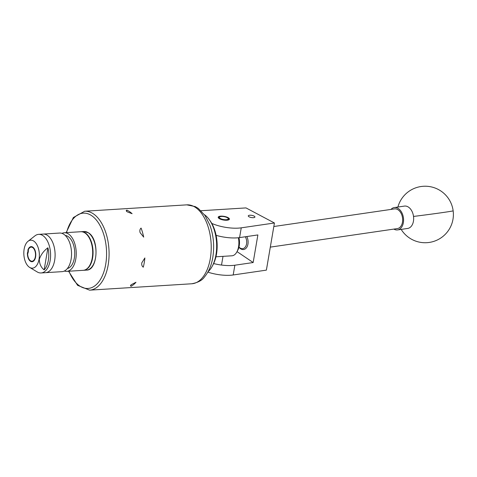 <?xml version="1.0" encoding="UTF-8"?>
<svg xmlns="http://www.w3.org/2000/svg" width="477" height="477" viewBox="0 0 477 477"><rect width="100%" height="100%" fill="white"/><g stroke="black" fill="none" stroke-linecap="round" stroke-linejoin="round"><path stroke-width="0.72" d="M253.4 217.667A3.375 1.103 9.7 0 0 254.933 217.023A3.375 1.103 9.7 0 0 253.287 215.741A3.375 1.103 9.7 0 0 249.811 215.234A3.375 1.103 9.7 0 0 248.273 215.884A3.375 1.103 9.7 0 0 249.924 217.166A3.375 1.103 9.7 0 0 253.4 217.667M228.519 217.9A5.676 1.86 9.7 0 0 222.371 216.159A5.676 1.86 9.7 0 0 218.198 217.238A5.676 1.86 9.7 0 0 219.074 218.49A5.676 1.86 9.7 0 0 225.216 220.231A5.676 1.86 9.7 0 0 229.389 219.152A5.676 1.86 9.7 0 0 228.519 217.9M211.776 223.397A22.592 7.393 9.7 0 0 241.249 227.833L274.43 222.992L267.031 266.375L266.375 270.131L233.187 274.973A22.592 7.393 -170.3 0 1 207.847 272.117M266.375 270.131L274.43 222.992L245.995 207.912L201.032 210.727M213.636 263.554A22.592 7.393 9.7 0 0 234.857 265.212L253.156 262.541L257.878 234.928L239.579 237.6A22.592 7.393 -170.3 0 1 216.105 235.328M253.156 262.541L237.033 251.623M238.983 247.032A7.477 4.979 -98.3 0 0 245.261 247.068A7.477 4.979 -98.3 0 0 245.905 237.987A7.477 4.979 -98.3 0 0 245.303 236.765M246.788 236.55A8.473 5.641 81.7 0 1 247.205 237.445A8.473 5.641 81.7 0 1 243.628 249.531A8.473 5.641 81.7 0 1 238.947 247.199M270.322 247.116L397.395 228.578A9.939 6.618 -98.3 0 0 401.586 214.4A9.939 6.618 -98.3 0 0 394.521 208.902L273.846 226.509M404.24 206.118A11.299 7.519 81.7 0 1 404.407 206.094A11.299 7.519 81.7 0 1 404.574 206.07A11.299 7.519 81.7 0 1 413.517 216.433A11.299 7.519 81.7 0 1 407.668 228.447A11.299 7.519 81.7 0 1 407.501 228.471M390.985 209.421A11.299 7.519 81.7 0 1 394.324 207.561A11.299 7.519 81.7 0 1 394.491 207.543A11.299 7.519 81.7 0 1 403.417 217.78A11.299 7.519 81.7 0 1 397.591 229.92A11.299 7.519 81.7 0 1 397.424 229.938A11.299 7.519 81.7 0 1 393.859 229.091M209.314 219.682L210.238 220.982A29.371 16.236 86.4 0 1 216.081 235.233A29.371 16.236 86.4 0 1 212.98 264.854L212.223 266.255A31.178 17.232 -93.6 0 0 215.515 234.815A31.178 17.232 -93.6 0 0 209.314 219.682A31.178 17.232 -93.6 0 0 204.484 214.751M208.05 271.747A31.178 17.232 -93.6 0 0 212.223 266.255M223.129 219.462A4.52 1.479 9.7 0 0 228.078 218.299A4.52 1.479 9.7 0 0 224.494 216.713A4.52 1.479 9.7 0 0 219.718 216.868A4.52 1.479 9.7 0 0 223.129 219.462M228.078 218.299L228.96 219.402A5.646 1.848 -170.3 0 1 229.103 219.605M218.317 217.762A5.646 1.848 -170.3 0 1 218.52 217.613L219.718 216.868M64.341 271.031A19.342 10.691 -93.6 0 0 66.72 271.353L83.159 270.328A19.342 10.691 -93.6 0 0 92.657 254.08A19.342 10.691 -93.6 0 0 84.858 232.895A19.342 10.691 -93.6 0 0 80.744 231.727L64.306 232.752A19.342 10.691 -93.6 0 0 61.986 233.372M66.72 271.353A19.342 10.691 -93.6 0 0 76.213 255.106A19.342 10.691 -93.6 0 0 68.414 233.927A19.342 10.691 -93.6 0 0 64.306 232.752M29.663 267.412L37.194 271.932A19.342 10.691 -93.6 0 0 41.07 272.957L45.577 272.677A19.342 10.691 -93.6 0 0 55.064 256.59A19.342 10.691 -93.6 0 0 47.45 235.364A19.342 10.691 -93.6 0 0 43.163 234.076A19.342 10.691 -93.6 0 1 47.277 235.25A19.342 10.691 -93.6 0 1 55.076 256.429A19.342 10.691 -93.6 0 1 45.577 272.677L62.022 271.651A19.342 10.691 -93.6 0 0 71.514 255.404A19.342 10.691 -93.6 0 0 63.721 234.219A19.342 10.691 -93.6 0 0 59.607 233.044L38.655 234.356A19.342 10.691 -93.6 0 0 34.94 235.859L28.03 241.284A14.006 7.745 -93.6 0 0 23.85 254.378A14.006 7.745 -93.6 0 0 29.365 267.221A14.006 7.745 -93.6 0 0 29.663 267.412A14.006 7.745 -93.6 0 0 39.084 258.957A14.006 7.745 -93.6 0 0 33.825 241.129A14.006 7.745 -93.6 0 0 28.03 241.284M67.352 268.533A16.629 9.194 -93.6 0 0 74.74 253.955A16.629 9.194 -93.6 0 0 68.008 236.467A16.629 9.194 -93.6 0 0 65.289 235.471M32.716 247.599A7.06 3.905 -93.6 0 0 31.154 247.128A7.06 3.905 -93.6 0 0 27.69 253.001A7.06 3.905 -93.6 0 0 30.468 260.752A7.06 3.905 -93.6 0 0 32.037 261.223A7.06 3.905 -93.6 0 0 35.501 255.35A7.06 3.905 -93.6 0 0 32.716 247.599M41.07 272.957A19.342 10.691 -93.6 0 0 50.556 256.87A19.342 10.691 -93.6 0 0 42.942 235.644A19.342 10.691 -93.6 0 0 38.655 234.356M47.921 247.778C43.806 250.765 40.939 254.605 39.317 259.297C39.4 263.87 41.01 267.4 44.14 269.899A18.466 10.208 -93.6 0 0 47.921 247.778L44.14 269.899M215.95 256.793L231.923 255.797A14.119 7.805 -93.6 0 0 236.866 251.928A14.119 7.805 -93.6 0 0 238.375 237.749M32.8 247.128A7.566 4.186 -93.6 0 0 28.471 248.696A7.566 4.186 -93.6 0 0 27.851 250.228L28.447 250.634L28.012 253.162L27.416 252.756A7.566 4.186 -93.6 0 0 29.18 260.001A7.566 4.186 -93.6 0 0 30.391 261.223A7.566 4.186 -93.6 0 0 35.62 256.9A7.566 4.186 -93.6 0 0 32.8 247.128M126.828 210.124A39.537 21.853 86.4 0 1 132.099 213.696L127.073 211.77L126.178 210.655L126.828 210.124L126.608 211.412M141.043 228.101L141.079 228.072A39.537 21.853 86.4 0 1 143.69 237.123L140.095 232.627C139.564 230.641 139.892 229.121 141.079 228.072L141.007 228.131M143.058 267.031L143.291 267.186C141.997 266.309 141.502 264.86 141.806 262.839L144.871 257.956A39.537 21.853 86.4 0 1 144.245 262.684A39.537 21.853 86.4 0 1 143.291 267.186L143.178 267.114M135.975 282.271A39.537 21.853 86.4 0 1 131.133 286.272L130.43 285.854L131.193 284.709L135.975 282.271M130.787 285.079L131.133 286.272M238.947 237.683A11.859 6.559 86.4 0 1 237.814 250.175L236.866 251.928M239.579 237.6L241.249 227.833M233.187 274.973L234.857 265.212M401.163 229.395A28.238 28.238 0 0 0 453.15 210.822A28.238 0.471 172.6 0 1 443.843 212.39A28.238 0.471 172.6 0 1 413.517 216.433M84.053 231.518L88.519 232.854C99.538 239.186 98.035 270.453 86.468 270.119A19.342 10.691 -93.6 0 0 95.955 254.032A19.342 10.691 -93.6 0 0 88.34 232.806A19.342 10.691 -93.6 0 0 84.053 231.518L81.12 231.703A19.342 10.691 86.4 0 1 85.407 232.991A19.342 10.691 86.4 0 1 93.021 254.217A19.342 10.691 86.4 0 1 83.535 270.304L83.344 270.316M191.754 283.773A39.537 21.853 -93.6 0 0 210.315 258.552A39.537 21.853 -93.6 0 0 186.817 204.854L84.673 211.239A39.537 21.853 86.4 0 1 108.172 264.944A39.537 21.853 86.4 0 1 89.61 290.159L191.754 283.773C198.033 282.569 202.26 280.309 204.436 277C208.634 272.009 211.418 265.51 212.778 257.514C214.537 246.418 213.595 235.686 209.958 225.317L205.032 215.538L198.295 208.419L195.266 206.601L186.817 204.854M68.968 271.216A37.731 20.857 -93.6 0 0 89.384 288.281A37.731 20.857 -93.6 0 0 105.703 264.383A37.731 20.857 -93.6 0 0 92.979 216.647A37.731 20.857 -93.6 0 0 66.559 232.609M453.15 210.822A28.238 28.238 0 0 0 397.901 207.042M397.591 229.92L407.668 228.447M394.324 207.561L404.407 206.094M221.513 265.051L223.003 256.352M86.468 270.119L83.535 270.304M84.673 211.239L73.357 217.524L66.166 232.639M68.581 271.24L77.596 285.335L89.61 290.159"/></g></svg>
